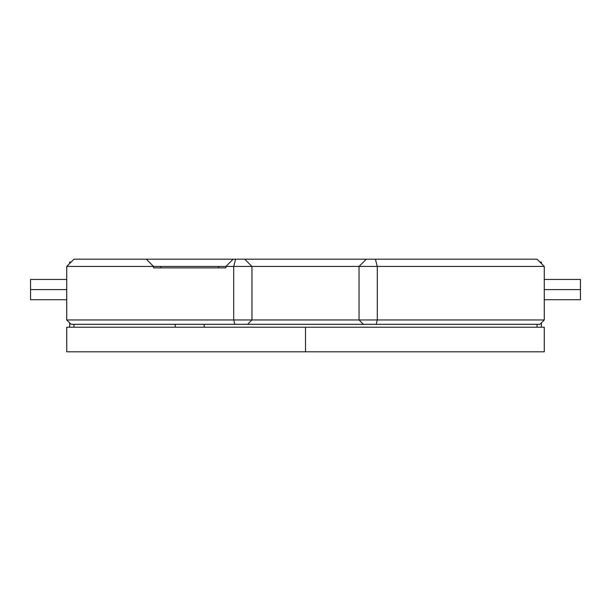 <?xml version="1.0" encoding="UTF-8"?>
<svg xmlns="http://www.w3.org/2000/svg" width="611" height="611" viewBox="0 0 611 611"><rect width="100%" height="100%" fill="white"/><g stroke="black" fill="none" stroke-linecap="round" stroke-linejoin="round"><path stroke-width="0.92" d="M66.729 289.583L30.55 289.583L30.55 299.711L30.55 279.448L30.55 289.583L66.729 289.583M580.45 289.583L544.271 289.583L580.45 289.583L580.45 299.711L580.45 279.448L580.45 289.583M247.615 324.311L234.838 324.311L233.708 319.973L234.838 324.311L247.615 324.311L251.953 319.973L251.953 266.427L233.708 266.427L233.708 319.973L251.953 319.973L251.953 266.427L359.047 266.427L359.047 319.973L363.385 324.311L247.615 324.311L251.953 319.973L359.047 319.973L66.729 319.973L66.729 266.427L218.677 266.427L218.677 267.878L218.677 266.427L160.792 266.427L160.792 267.878L160.792 266.427L153.552 266.427L146.319 259.194L73.962 259.194L66.729 266.427L73.962 259.194L233.142 259.194L225.91 266.427L218.677 266.427L377.293 266.427L375.406 259.194L366.279 259.194L359.047 266.427L359.047 319.973L363.385 324.311L376.162 324.311L377.293 319.973L359.047 319.973L377.293 319.973L377.293 266.427L359.047 266.427L366.279 259.194L235.594 259.194L233.708 266.427L235.594 259.194L233.142 259.194L225.91 266.427L225.91 267.878L153.552 267.878L153.552 266.427L146.319 259.194M66.729 327.206L66.729 351.806L305.5 351.806L305.5 327.206L66.729 327.206L66.729 351.806L544.271 351.806L544.271 327.206L66.729 327.206M175.258 324.311L175.258 327.206L175.258 324.311M204.204 327.206L204.204 324.311L204.204 327.206M69.623 262.088L71.067 262.088L69.623 262.088L69.623 263.532L69.623 262.088M539.933 262.088L541.377 262.088L541.377 263.532L541.377 262.088L539.933 262.088M541.377 322.868L541.377 327.206L541.377 322.868M69.623 327.206L69.623 322.868L69.623 327.206M537.038 327.206L537.038 324.311L537.038 327.206M73.962 324.311L73.962 327.206L73.962 324.311M363.385 324.311L539.933 324.311L376.162 324.311L377.293 319.973L544.271 319.973L539.933 324.311L544.271 319.973L544.271 266.427L377.293 266.427L377.293 319.973L544.271 319.973L544.271 266.427L537.038 259.194L375.406 259.194L377.293 266.427L544.271 266.427L537.038 259.194L366.279 259.194M244.721 259.194L251.953 266.427L244.721 259.194L233.142 259.194M544.271 327.206L305.5 327.206L305.5 351.806L544.271 351.806L544.271 327.206M234.838 324.311L71.067 324.311L234.838 324.311M66.729 319.973L71.067 324.311L66.729 319.973L233.708 319.973L233.708 266.427L225.91 266.427L225.91 267.878L153.552 267.878L153.552 266.427L66.729 266.427L66.729 319.973M213.85 259.194L165.612 259.194M66.729 299.711L30.55 299.711M66.729 279.448L30.55 279.448M544.271 299.711L580.45 299.711M544.271 279.448L580.45 279.448"/></g></svg>
